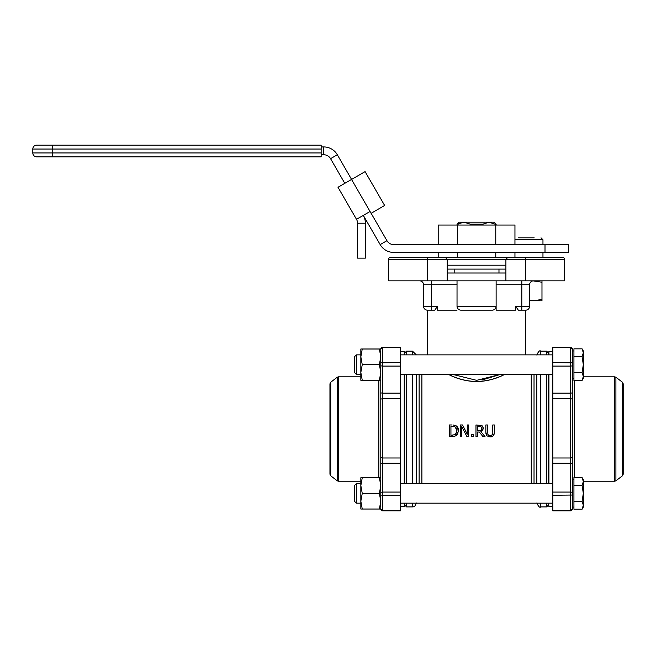 <?xml version="1.0" encoding="UTF-8"?>
<svg xmlns="http://www.w3.org/2000/svg" width="656" height="656" viewBox="0 0 656 656"><rect width="100%" height="100%" fill="white"/><g stroke="black" fill="none" stroke-linecap="round" stroke-linejoin="round"><path stroke-width="0.98" d="M464.604 429.016L467.261 434.247L462.537 424.965L460.323 424.965L460.323 436.691L461.775 436.691L461.775 426.58L466.965 436.691L468.712 436.691L468.712 424.965L467.261 424.965L467.261 434.247M488.712 435.338L490.081 435.609L487.908 434.649L487.4 424.965L485.842 424.965L485.842 432.279L486.965 435.855L490.081 436.937L493.214 435.855L494.296 433.124M494.042 434.526L493.468 435.576M493.214 435.855L492.804 436.199M491.516 436.789L490.163 436.937M486.547 435.354L485.891 433.272M482.373 430.631L481.955 431M481.676 431.197L480.881 431.591L485.055 436.691L480.881 431.591L483.316 428.147L483.226 429.016M458.396 428.917L458.544 431.96M457.904 433.887L457.388 434.682M456.51 435.551L453.001 436.666M452.164 436.691L456.232 435.748L458.626 430.836L456.256 425.892L453.247 424.998M454.928 425.285L456.256 425.892M456.961 426.457L457.519 427.089M457.781 427.474L458.38 428.852M481.348 425.252L483.193 427.171M448.556 374.42C456.658 378.783 466.031 381.21 476.658 381.694C487.228 381.185 496.543 378.758 504.595 374.42C485.899 383.76 467.236 383.76 448.573 374.42M494.173 222.187L489.015 222.187L495.042 224.139L496.125 224.139L494.173 222.187M482.996 224.139L489.015 222.187L458.987 222.187L457.027 224.139L464.136 222.187L470.163 224.139L482.996 224.139L482.996 225.057M495.042 225.057L495.042 224.139M470.163 225.057L470.163 224.139M458.109 225.057L458.109 224.139M545.005 252.429L568.465 252.429L568.465 244.606L545.005 244.606L545.005 252.429L495.764 252.429L495.764 257.373L457.388 257.373L457.388 252.429L393.723 252.429A15.637 15.637 0 0 1 380.177 244.606L386.95 240.703L371.124 213.282M481.93 380.021L500.348 374.42L476.658 380.341L452.804 374.42M457.322 307.73L458.134 308.976M525.448 310.157L525.448 354.871M496.125 284.745L529.622 284.745L529.622 306.245A3.911 3.911 0 0 1 525.71 310.157L518.322 310.157L515.673 306.245L515.673 310.157L496.125 310.157L496.125 280.834M461.701 310.157L460.938 310.157A3.911 3.911 0 0 1 457.027 306.245L457.027 280.834M437.478 306.245L423.53 306.245A3.911 3.911 0 0 0 427.441 310.157L434.83 310.157L437.478 306.245L437.478 310.157L457.027 310.157M490.573 435.576L491.565 435.281M492.057 434.912L490.081 435.609M492.459 434.313L492.672 433.632M492.763 432.845L492.271 434.649M562.594 257.373L390.558 257.373A1.952 1.952 0 0 0 388.606 259.325L388.606 280.834L564.554 280.834L564.554 259.325A1.952 1.952 0 0 0 562.594 257.373L546.366 257.373M505.899 280.834L505.899 259.325L507.859 257.373L505.899 259.325L525.448 259.325L525.448 257.373M447.253 280.834L447.253 259.325L445.301 257.373L447.253 259.325L505.899 259.325M406.786 257.373L390.558 257.373A1.952 1.952 0 0 0 388.606 259.325L427.704 259.325L427.704 257.373M529.622 284.745A3.911 3.911 0 0 1 533.533 280.834A3.911 3.911 0 0 0 529.622 284.745A3.911 3.911 0 0 1 533.533 280.834M427.441 310.157A3.911 3.911 0 0 1 423.53 306.245L423.53 284.745A3.911 3.911 0 0 0 419.619 280.834A3.911 3.911 0 0 1 423.53 284.745L431.353 284.745L431.353 280.834M492.213 310.157A3.911 3.911 0 0 0 496.125 306.245L457.027 306.245A3.911 3.911 0 0 0 460.938 310.157L491.451 310.157M447.253 269.099L505.899 269.099M447.253 265.196L505.899 265.196M454.182 269.099L454.182 273.011M447.253 273.011L505.899 273.011M354.396 364.572L354.396 372.46L356.347 374.42L356.347 354.871L354.396 356.823L354.396 364.572M354.396 493.32L354.396 501.217L356.347 503.168L356.347 483.62L354.396 485.571L354.396 493.32M494.329 432.279L494.329 424.965L492.771 424.965L492.771 432.32M452.05 424.965L449.385 424.965L449.385 436.691L452.082 436.691M455.223 427.015L457.002 430.82L455.371 434.559L450.943 435.338L450.943 426.31L454.6 426.703M453.263 426.367L452.607 426.318M457.002 430.82L456.535 428.475M455.371 434.559L456.158 433.829M456.732 432.739L456.863 432.255M452.132 435.338L452.648 435.33M483.316 428.147L481.988 425.58L475.977 424.965L475.977 436.691L477.535 436.691L477.535 432.025L479.323 432.025L483.029 436.691L485.055 436.691M479.085 426.31L480.946 426.712L481.693 428.27L481.028 430.115L478.905 430.721L477.535 430.721L477.535 426.31L479.249 426.31M478.905 430.721L480.192 430.582M480.504 430.475L481.258 429.844M481.028 430.115L481.668 427.958M481.537 427.433L480.946 426.712M473.279 436.691L473.279 434.444L471.393 434.444L471.393 436.691L473.279 436.691M536.788 483.62L536.788 374.42M548.523 374.42L548.523 483.62M548.523 503.168L548.908 506.604L552.819 506.604M548.523 354.871L548.523 353.076L548.523 354.871M572.368 349.386L572.368 508.58M572.368 508.654L570.417 510.86L570.417 347.163L572.368 349.459M570.417 347.163L552.819 347.163L570.417 347.204A1.952 1.943 180 0 1 572.368 349.148L572.368 349.131M572.368 399.512A1.952 0.754 180 0 0 570.417 398.758L552.819 398.758L552.819 393.149L570.417 393.149A1.952 0.648 180 0 0 572.368 392.501L572.368 463.808A1.952 0.582 180 0 0 570.417 463.226L552.819 463.226L552.819 510.876L570.417 510.876L572.368 508.925M572.368 468.122L572.368 479.708L573.934 479.708M622.437 382.235L622.437 475.805L615.91 480.815L615.91 377.225L622.437 382.235L623.2 383.785L623.2 474.255L623.2 386.007M583.315 481.217L614.713 481.217L614.713 376.823L615.91 377.225M552.819 398.758L552.819 457.986L570.417 457.986A1.952 0.722 180 0 0 572.368 457.257M552.819 463.226L552.819 457.986M548.908 374.42L548.908 483.62M552.819 351.436L548.908 351.436L548.908 354.871M552.819 347.204L552.819 393.149M416.363 483.62L416.363 374.42M404.637 429.016L404.637 483.62M404.637 503.168L404.244 506.604L400.332 506.604M404.637 354.871L404.637 353.076L404.637 354.871M382.735 347.163L400.332 347.163L400.332 366.089L382.735 366.089A1.952 0.648 0 0 1 380.783 365.441L380.783 492.664A1.952 0.582 0 0 1 382.735 492.074L382.735 347.163L380.783 349.115M380.783 508.867A1.952 1.943 -0 0 0 382.735 510.811L400.332 510.876L400.332 457.986L382.735 457.986A1.952 0.722 0 0 1 380.783 457.257M400.332 463.226L382.735 463.226A1.952 0.582 0 0 0 380.783 463.808L380.783 392.501A1.952 0.648 0 0 0 382.735 393.149L400.332 393.149L400.332 457.986M330.722 475.805L337.25 480.815L337.25 377.225L330.722 382.235L329.952 383.785L329.952 474.255L330.722 475.805L330.722 382.235M360.841 481.217L338.439 481.217L338.439 376.823L360.841 376.823M329.952 472.025L329.952 386.007M404.244 374.42L404.244 483.62M400.332 351.436L404.244 351.436L404.244 354.871M400.332 366.089L400.332 393.149M52.349 145.124L52.349 149.035L321.161 149.035L321.161 145.124L36.711 145.124A3.911 3.911 0 0 0 32.8 149.035L32.8 152.946A3.911 3.911 0 0 0 36.711 156.858L321.161 156.858L321.161 152.946L32.8 152.946A3.911 3.911 0 0 0 36.711 156.858M321.161 149.035L321.161 152.946M351.575 179.424L337.332 154.759A15.637 15.637 0 0 0 323.785 146.936L321.161 146.936M337.332 154.759L330.558 158.67A7.823 7.823 0 0 0 323.785 154.759L321.161 154.759M330.558 158.67L344.802 183.336M363.301 215.381L380.177 244.606M545.005 244.606L393.723 244.606A7.823 7.823 0 0 1 386.95 240.703M365.367 223.22L357.545 223.22L357.545 258.128L365.367 258.128L365.367 223.22A15.637 15.637 0 0 0 363.268 215.398M357.545 223.22A7.823 7.823 0 0 0 356.495 219.309L370.041 211.494L371.091 213.307L384.637 205.484L365.089 171.626L351.542 179.441L371.091 213.307M337.996 187.263L356.495 219.309L337.996 187.263L351.542 179.441L370.041 211.494M380.783 380.283L379.389 380.283L380.783 372.46L380.783 380.283M379.389 364.646L380.783 356.823L380.783 372.46L379.389 364.646L362.243 364.646L360.841 372.46L360.841 349L362.243 349L360.841 356.823L362.243 364.646M379.389 349L380.783 349L380.783 356.823L379.389 349L362.243 349M362.243 380.283L360.841 380.283L360.841 372.46L362.243 380.283L379.389 380.283M380.783 509.031L379.389 509.031L380.783 501.217L380.783 509.031M379.389 493.394L380.783 485.571L380.783 501.217L379.389 493.394L362.243 493.394L360.841 501.217L360.841 477.757L362.243 477.757L360.841 485.571L362.243 493.394M379.389 477.757L380.783 477.757L380.783 485.571L379.389 477.757L362.243 477.757M362.243 509.031L360.841 509.031L360.841 501.217L362.243 509.031L379.389 509.031M583.315 376.495L582.093 372.542L583.315 364.646L583.315 378.332L582.093 380.447L583.315 376.495M582.093 356.741L583.315 352.789L583.315 364.646L582.093 356.741L573.934 356.741L573.934 348.844L582.093 348.844L583.315 352.789L583.315 350.96L582.093 348.844M582.093 372.542L573.934 372.542L573.934 380.447L582.093 380.447M573.934 372.542L573.934 356.741M573.934 378.332L572.368 378.332L572.368 350.96L573.934 350.96M583.315 505.243L582.093 501.299L583.315 493.394L583.315 507.08L582.093 509.195L583.315 505.243M582.093 485.489L583.315 481.545L583.315 493.394L582.093 485.489L573.934 485.489L573.934 477.593L582.093 477.593L583.315 481.545L583.315 479.708L582.093 477.593M582.093 501.299L573.934 501.299L573.934 509.195L582.093 509.195M573.934 501.299L573.934 485.489M572.368 507.08L573.934 507.08L572.368 507.08L572.368 479.708M534.164 237.825L518.527 237.825M541.979 280.834L541.979 282.228L533.049 280.866M529.622 300.276L534.164 300.776L529.622 300.776M541.979 299.374L541.979 300.776L534.164 300.776L541.979 299.374L541.979 282.228M495.764 225.057L514.952 225.057L514.952 244.606L495.764 244.606L495.764 225.057L438.2 225.057L438.2 244.606L457.388 244.606L457.388 225.057M438.2 257.373L438.2 252.429L514.952 252.429L514.952 257.373M531.262 483.62L531.262 374.42M421.89 483.62L421.89 374.42M476.658 381.694L476.658 380.341M427.704 280.834L427.704 259.325L447.253 259.325M525.448 280.834L525.448 259.325L564.554 259.325M529.622 306.245L521.807 306.245L521.807 280.834M521.807 310.157L521.807 306.245L515.673 306.245M431.353 310.157L431.353 284.745L457.027 284.745M534.025 374.42L534.025 483.62M540.7 374.42L540.7 483.62M540.7 503.168L540.7 506.916C539.839 507.965 538.535 506.662 536.788 503.004M536.788 355.035C538.437 351.427 539.74 350.124 540.7 351.124L540.7 354.871M546.563 483.62L546.563 374.42M546.563 354.871L546.563 351.124L548.523 353.076M540.7 506.916L546.563 506.916L546.563 503.168M572.368 362.817L552.819 362.588M572.368 365.441A1.952 0.648 180 0 1 570.417 366.089L552.819 366.089M572.368 492.664A1.952 0.582 180 0 0 570.417 492.074L552.819 492.074M572.368 495.042L552.819 495.247M572.368 508.867A1.952 1.943 180 0 1 570.417 510.811L552.819 510.811M574.328 380.447L574.328 477.593M419.127 374.42L419.127 483.62M412.452 374.42L412.452 483.62M412.452 503.168L412.452 506.916C413.616 505.899 413.887 508.99 416.363 503.004M406.589 354.871L406.589 351.124L412.452 351.124L412.452 354.871M406.589 483.62L406.589 374.42M412.452 506.916L406.589 506.916L406.589 503.168M380.783 349.148A1.952 1.943 0 0 1 382.735 347.204L400.332 347.204M380.783 362.817L400.332 362.588M380.783 399.512A1.952 0.754 0 0 1 382.735 398.758L400.332 398.758M380.783 495.042L382.735 495.247L382.735 492.074L400.332 492.074M400.332 510.811L382.735 510.811L382.735 495.247L400.332 495.247M378.832 380.283L378.832 477.757M52.349 156.858L52.349 149.035L32.8 149.035M323.785 154.759L323.785 146.936M514.952 239.776L542.963 239.776L541.003 237.825M496.125 225.057L496.125 224.139M457.027 225.057L457.027 224.139M427.704 354.871L427.704 310.157M498.978 273.011L498.978 269.099M360.841 354.871L356.347 354.871M360.841 374.42L356.347 374.42M356.347 483.62L360.841 483.62L356.347 483.62L354.396 485.571M356.347 503.168L360.841 503.168L356.347 503.168L354.396 501.217M536.797 503.168L416.363 503.168M552.819 483.62L400.332 483.62M552.819 503.168L400.332 503.168M552.819 354.871L400.332 354.871M552.819 374.42L400.332 374.42M540.7 351.124L546.563 351.124M546.563 506.916L548.523 504.964M615.91 480.815L614.713 481.217M583.315 376.823L614.713 376.823M622.437 475.805L623.2 474.255M552.819 510.86L570.417 510.86M412.452 351.124L416.363 354.871M406.589 351.124L404.637 353.076M406.589 506.916L404.637 504.964M380.783 508.925L382.735 510.876L380.783 508.908M337.25 377.225L338.439 376.823M337.25 480.815L338.439 481.217M382.735 510.86L400.332 510.86M542.963 239.776L542.963 244.606M542.963 252.429L542.963 257.373"/></g></svg>
